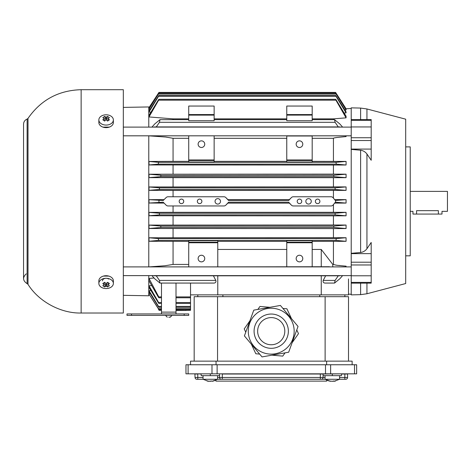 <?xml version="1.0" encoding="UTF-8"?>
<svg xmlns="http://www.w3.org/2000/svg" width="471" height="471" viewBox="0 0 471 471"><rect width="100%" height="100%" fill="white"/><g stroke="black" fill="none" stroke-linecap="round" stroke-linejoin="round"><path stroke-width="0.71" d="M210.307 381.298L211.809 380.998L210.307 381.298L207.01 380.998L208.512 381.298L211.809 380.998L210.307 381.298M207.01 380.998L208.512 381.298L203.042 379.285L196.872 379.285L197.779 379.285L197.779 377.471L203.042 377.471M217.567 375.658L217.567 379.285L321.24 379.285L203.042 379.285L203.042 375.658M217.567 379.285L212.103 381.298L213.604 380.998M106.11 119.781L107.612 121.053L109.407 119.781L107.912 118.509L109.407 117.662L107.612 116.39L106.11 117.238L104.609 116.39L102.813 117.662L104.315 118.509L102.813 119.781L104.609 121.053L106.11 119.781L106.11 117.238M104.315 118.509L104.315 120.835M104.609 116.39L105.934 119.917M106.293 119.917L107.612 116.39M107.912 118.509L107.912 120.835M111.244 116.302A7.265 5.134 0 0 0 103.332 115.189A7.265 5.134 0 0 0 98.851 119.928A7.265 5.134 0 0 0 106.11 125.068A7.265 5.134 0 0 0 113.376 119.928A7.265 5.134 0 0 0 111.244 116.302M98.851 119.928L98.851 122.495A7.265 5.134 0 0 0 106.11 127.635A7.265 5.134 0 0 0 113.376 122.495L113.376 119.928M291.49 318.637L286.898 308.793L282.936 308.446M269.871 307.304L259.957 306.438L257.867 309.418M249.907 320.786L244.225 328.899L245.762 332.185M251.361 344.201L255.818 353.75L259.656 354.086M271.961 355.163L282.759 356.111L285.037 352.861M292.108 342.753L298.49 333.645L296.771 329.959M339.579 377.471L347.569 377.471L347.569 374.021L347.569 377.471A1.813 1.813 0 0 1 345.749 379.285L339.579 379.285L334.116 381.298L335.617 380.998L334.116 381.298L335.617 380.998L332.314 381.298L333.815 380.998L332.314 381.298L329.017 380.998L332.314 381.298M168.753 317.201L170.108 317.201L168.753 317.201M26.211 273.845C22.455 277.484 22.761 280.751 27.118 283.636L27.118 119.086C24.863 120.046 23.674 121.748 23.55 124.197L23.55 278.526M81.136 313.021L81.136 89.702L123.325 89.702L123.325 313.021L81.136 313.021C60.853 313.527 38.716 301.581 28.007 284.349L27.118 283.636M109.307 127.111L102.937 127.117M103.396 276.094L108.801 276.088M123.325 295.329L148.777 295.776L148.777 275.623M148.777 266.904L148.777 135.819M148.777 127.105L148.777 106.952L123.325 107.394M104.544 275.841L107.482 275.812M184.185 313.933L188.724 313.933L188.724 315.382L184.185 315.382L184.185 313.933L176.013 313.933L176.013 312.114L161.488 312.114L161.488 283.071M131.533 315.382L126.993 315.382L126.993 313.933L131.533 313.933L131.533 315.382L184.185 315.382M161.488 312.114L161.488 313.933L131.533 313.933M288.664 352.22L262.029 356.918L288.664 352.22L298.043 326.45L288.664 352.22M280.539 305.591L298.043 326.45L280.539 305.591M253.781 310.142L280.416 305.443L253.781 310.142L244.402 335.911L253.781 310.142M279.073 309.612A22.949 22.949 0 0 1 285.974 348.758A22.949 22.949 0 0 1 248.623 335.164A22.949 22.949 0 0 1 279.073 309.612M275.871 318.42A13.582 13.582 0 0 1 279.957 341.581A13.582 13.582 0 0 1 257.849 333.539A13.582 13.582 0 0 1 275.871 318.42M262.029 356.918L244.402 335.911L262.029 356.918M339.579 375.658L339.579 379.285L334.116 381.298L333.88 381.004M339.579 379.285L321.24 379.285A1.813 1.813 0 0 0 323.059 377.471L325.055 377.471M107.612 286.969L109.407 285.697L107.912 284.849L109.407 283.571L107.612 282.306L106.11 283.577L106.11 286.121L107.612 286.969L106.293 283.436M105.934 283.436L104.609 286.969L106.11 286.121M106.11 283.577L104.609 282.306L102.813 283.571L104.315 284.849L102.813 285.697L104.609 286.969M104.315 284.849L104.315 282.518M107.912 284.849L107.912 282.518M111.244 279.792A7.265 5.134 180 0 0 103.332 278.679A7.265 5.134 180 0 0 98.851 283.424A7.265 5.134 180 0 0 106.11 288.558A7.265 5.134 180 0 0 113.376 283.424A7.265 5.134 180 0 0 111.244 279.792M113.376 283.424L113.376 280.857A7.265 5.134 180 0 0 111.244 277.225A7.265 5.134 180 0 0 103.332 276.112A7.265 5.134 180 0 0 98.851 280.857L98.851 283.424M102.478 280.857A3.633 2.567 -0 0 1 104.721 278.485A3.633 2.567 -0 0 1 108.677 279.044M222.901 294.87L222.901 296.683M197.802 294.87L197.802 296.683M344.866 294.87L344.866 296.683M319.768 294.87L319.768 296.683M222.288 373.839L201.046 373.839L201.229 375.658L219.568 375.658M323.059 375.658L341.393 375.658L341.575 373.839L323.059 374.021L323.059 377.471L320.333 377.471L320.333 373.839M325.055 375.658L325.055 379.285L330.518 381.298L326.686 380.268L326.686 381.104L215.936 381.104L215.936 380.268L212.103 381.298M217.567 377.471L219.568 377.471A1.813 1.813 0 0 0 221.382 379.285A1.813 1.813 0 0 1 219.568 377.471L219.568 374.021M196.872 379.285A1.813 1.813 0 0 1 195.053 377.471L194.876 373.839M201.229 374.021L197.779 373.839M347.569 374.021L341.393 374.021M323.059 374.021L222.288 374.021L222.288 377.471L320.333 377.471L320.333 379.285M332.314 373.839L332.314 375.658M210.307 374.021L210.307 375.658M356.647 373.839L356.647 364.76L356.647 373.839L325.496 373.839L325.496 364.76L185.974 364.76L185.974 373.839L185.974 364.76M217.125 364.76L217.125 373.839L325.496 373.839M217.125 373.839L185.974 373.839M356.647 364.76L325.496 364.76M194.17 361.139L194.17 296.683L348.499 296.683L348.499 361.139M325.12 361.139L325.12 296.683M217.549 296.683L217.549 361.139M190.537 364.76L190.537 361.139L352.131 361.139L352.131 364.76M326.627 364.76L326.627 361.139M216.042 361.139L216.042 364.76M410.229 211.349L412.955 211.349L412.955 214.07L442.004 214.07L442.004 211.349L447.45 211.349L447.45 191.379L410.229 191.379M214.14 135.836L214.14 162.03L188.724 162.03L188.724 135.819L286.768 135.819M317.631 203.631A2.267 2.267 0 0 0 319.597 200.228A2.267 2.267 0 0 0 315.664 200.228A2.267 2.267 0 0 0 317.631 203.631M308.552 204.084A2.726 2.726 0 0 0 310.913 199.998A2.726 2.726 0 0 0 306.197 199.998A2.726 2.726 0 0 0 308.552 204.084M299.474 203.631A2.267 2.267 0 0 0 301.44 200.228A2.267 2.267 0 0 0 297.513 200.228A2.267 2.267 0 0 0 299.474 203.631M217.773 204.084A2.726 2.726 0 0 0 220.134 199.998A2.726 2.726 0 0 0 215.412 199.998A2.726 2.726 0 0 0 217.773 204.084A2.726 2.726 0 0 1 215.412 199.998A2.726 2.726 0 0 1 220.134 199.998A2.726 2.726 0 0 1 217.773 204.084M181.459 203.631A2.267 2.267 0 0 0 183.425 200.228A2.267 2.267 0 0 0 179.492 200.228A2.267 2.267 0 0 0 181.459 203.631M199.616 203.631A2.267 2.267 0 0 0 201.582 200.228A2.267 2.267 0 0 0 197.649 200.228A2.267 2.267 0 0 0 199.616 203.631M188.724 241.364L148.989 241.264L148.989 237.778L333.427 237.684L333.427 228.594L148.989 228.5L148.989 225.091L333.427 224.997L333.427 215.848L148.989 215.759L148.989 212.386L173.063 212.297L173.063 205.962L168.065 205.962A2.726 2.726 0 0 1 166.139 205.162L163.19 202.212L148.989 203.03L148.989 199.675L164.085 199.616L166.139 197.561A2.726 2.726 0 0 1 168.065 196.766L223.908 196.766A2.726 2.726 0 0 1 225.833 197.561L228.57 200.487L288.682 200.487L291.414 197.561L289.394 199.586L227.858 199.586L225.833 197.561L227.858 199.586M148.989 266.904L164.997 265.75L173.063 264.425L173.063 241.364M329.435 266.727L188.724 266.904L188.724 240.693L217.773 240.693L217.773 242.212L188.724 242.212M161.488 296.913L158.768 296.913L148.989 278.443L148.989 280.798L148.989 278.443L154.052 277.996M342.611 275.623L339.809 278.779L334.563 283.065L335.093 280.416L338.278 275.806L154.582 275.806L156.272 275.806L159.457 280.416L159.987 283.059L154.747 278.779L151.945 275.623M335.093 280.416L323.224 280.416C322.782 281.894 323.318 282.777 324.837 283.071C323.318 282.777 322.782 281.894 323.224 280.416L325.626 275.806M173.063 196.766L168.065 196.766L173.063 196.766L173.063 190.425L148.989 190.337L148.989 186.969L148.989 190.337L159.363 189.489L159.481 187.841L335.069 187.841L346.073 186.922L346.073 190.378L173.063 190.425M331.031 196.766L293.345 196.766L331.031 196.766A2.726 2.726 0 0 1 332.956 197.561L335.323 200.487L346.073 199.633L346.073 203.072L335.334 202.212L332.956 205.162A2.726 2.726 0 0 1 331.031 205.962L293.345 205.962A2.726 2.726 0 0 1 291.414 205.162L288.682 202.212L228.57 202.212L225.833 205.162A2.726 2.726 0 0 1 223.908 205.962L173.063 205.962M160.888 175.489L333.633 175.253L346.073 174.182L346.073 177.679L148.989 177.638L148.989 174.223L148.989 177.638L160.717 176.66L160.923 175.253L148.989 174.223L333.427 174.129L333.427 165.044L148.989 164.95L148.989 161.459L148.989 164.95L158.227 164.149L158.639 162.342L335.917 162.342L346.079 161.412L346.073 164.991L333.427 165.044M148.989 115.383L148.989 116.943L148.989 115.383L158.227 100.176C159.01 99.069 159.145 99.069 158.639 100.176L148.989 116.943L173.063 118.857L188.724 118.857M148.989 111.056L148.989 112.021L148.989 111.056L158.28 96.29C159.063 95.16 159.151 95.16 158.55 96.29L148.989 112.021L150.932 112.163M148.989 108.642L158.333 94.029C159.104 92.869 159.151 92.869 158.468 94.029L148.989 109.107L150.161 109.19M148.989 108.006L158.945 92.422M158.951 92.422L335.605 92.422L346.073 108.789L345.685 108.83M346.073 109.92L336.082 94.029C335.417 92.899 335.464 92.899 336.217 94.029L346.073 109.443L346.073 109.92L344.907 110.002M158.333 94.029C159.104 92.869 159.151 92.869 158.468 94.029L336.082 94.029C335.417 92.899 335.464 92.899 336.217 94.029M346.073 112.869L336.006 96.29C335.381 95.13 335.476 95.13 336.276 96.29L346.073 111.868L346.073 112.869L344.136 113.016M158.28 96.29C159.063 95.16 159.151 95.16 158.55 96.29L336.006 96.29C335.381 95.13 335.476 95.13 336.276 96.29M346.079 117.85L335.917 100.176C335.358 98.998 335.499 98.998 336.329 100.176L346.073 116.231L346.073 117.85L333.427 118.857L312.185 118.857M158.227 100.176C159.01 99.069 159.145 99.069 158.639 100.176L335.917 100.176C335.358 98.998 335.499 98.998 336.329 100.176M214.14 115.089L214.14 120.723L188.724 120.723L188.724 106.04L214.14 106.04L214.14 115.118L188.724 115.118L214.14 115.089M286.768 118.857L214.14 118.857M286.768 115.118L286.768 106.04L312.185 106.04L312.185 120.723L286.768 120.723L286.768 115.089L312.185 115.089L286.768 115.118M151.945 127.105L154.747 123.95L159.993 119.658L159.457 122.307L156.272 126.923L154.582 126.923L338.278 126.923L335.093 122.307L334.563 119.663L339.809 123.95L342.611 127.105M173.063 119.658L173.063 118.857M149.013 135.819L188.724 135.836M153.94 127.105L154.582 126.923M158.639 162.342L148.989 161.459L173.063 161.359L173.063 138.303L165.692 137.037L148.989 135.842M173.063 161.359L188.724 161.359M312.185 161.359L346.073 161.412M312.185 162.03L286.768 162.03L286.768 136.001L312.185 136.001L312.185 162.03M214.14 161.359L286.768 161.359M188.724 160.511L214.14 160.511M201.435 140.858A3.315 3.315 0 0 1 204.302 145.827A3.315 3.315 0 0 1 198.562 145.827A3.315 3.315 0 0 1 201.435 140.858M346.073 164.991L336.329 164.149L335.917 162.342M173.063 174.129L173.063 165.044M333.427 174.129L346.073 174.182M333.633 175.253L333.833 176.66L160.717 176.66M346.073 177.679L333.839 176.66M159.481 187.841L148.989 186.969L333.427 186.875L333.427 177.726M173.063 186.875L173.063 177.726M333.427 186.875L346.073 186.922M346.073 190.378L335.193 189.489L159.363 189.489M335.193 189.489L335.069 187.841M333.427 198.144L333.427 190.425M148.989 199.675L163.213 200.487L166.033 197.667M158.951 200.487L158.951 202.212M335.34 202.218L332.956 205.162L334.61 203.113L346.073 203.072M335.605 202.212L335.605 200.487M291.414 197.561A2.726 2.726 0 0 1 293.345 196.766M173.063 212.297L333.427 212.297L333.427 204.579L334.593 203.136M289.371 203.119L227.876 203.119M164.085 203.107L166.033 205.056M164.061 203.083L148.989 203.03L148.989 199.698M159.363 213.239L159.481 214.882L148.989 215.759L148.989 212.386L159.363 213.239L335.193 213.239L346.073 212.344L346.073 215.8L333.427 215.848M333.427 212.297L346.073 212.344M346.073 215.8L335.069 214.882L159.481 214.882M335.069 214.882L335.193 213.239M173.063 224.997L173.063 215.848M160.717 226.068L160.923 227.475L148.989 228.5L148.989 225.091L160.717 226.068L333.839 226.068L346.073 225.05L346.073 228.547L333.427 228.594M333.427 224.997L346.073 225.05M346.079 228.547L333.633 227.475L160.923 227.475M333.633 227.475L333.839 226.068M173.063 237.684L173.063 228.594M148.989 237.778L158.227 238.573L158.639 240.387L148.989 241.264L148.989 237.778M346.079 241.311L335.917 240.387L336.329 238.573L346.073 237.731L346.073 241.311L312.185 241.364M333.427 237.684L346.073 237.731M286.768 241.364L217.773 241.364M286.768 266.727L286.768 240.693L312.185 240.693L312.185 266.727M188.724 266.886L149.013 266.904M332.791 266.904L332.773 264.425L333.427 264.425L333.427 241.364M312.185 249.442L321.263 249.442L332.773 264.425M321.263 249.442L321.263 266.727M333.427 264.425C337.931 265.785 338.084 265.22 340.874 265.691L346.079 266.15L345.561 266.886L346.079 266.15L346.073 266.904M340.604 275.623L338.278 275.806L339.974 275.806M213.41 275.806L215.812 280.416C216.254 281.894 215.718 282.777 214.199 283.071C215.718 282.777 216.254 281.894 215.812 280.416L159.457 280.416M321.263 275.806L321.263 294.87L190.537 294.87M217.773 294.87L217.773 275.806M176.013 283.071L176.013 312.114M158.221 296.913C159.01 298.025 159.192 298.025 158.768 296.913C159.192 298.025 159.01 298.025 158.221 296.913L148.989 280.798M148.989 287.339L148.989 285.779L158.639 302.547C159.192 303.73 159.057 303.73 158.227 302.547L148.989 287.339L148.989 285.779L151.686 285.567M161.488 302.547L158.639 302.547C159.192 303.73 159.057 303.73 158.227 302.547M161.488 306.433L158.55 306.433L148.989 290.707L148.989 291.673L148.989 290.707L150.932 290.56M185.998 310.301L190.537 310.301L190.537 296.913L176.013 296.913M148.989 291.673L158.28 306.433C159.08 307.592 159.174 307.592 158.55 306.433C159.174 307.592 159.08 307.592 158.28 306.433M148.989 294.081L158.333 308.693C159.104 309.853 159.151 309.853 158.468 308.693L148.989 294.081L148.989 293.621L150.161 293.533M158.468 308.693C159.139 309.824 159.092 309.824 158.333 308.693C159.092 309.824 159.139 309.824 158.468 308.693L161.488 308.693M339.815 265.585L338.737 265.467M289.394 203.142L291.414 205.162L289.394 203.142M225.833 205.162L227.858 203.142M293.345 205.962L331.031 205.962M332.956 205.162L333.427 204.579M158.344 238.603L336.329 238.573M346.073 177.284L346.073 175.342M334.398 137.903L335.911 137.626M333.427 119.658L333.427 118.857M346.073 135.819L346.073 136.578L345.561 135.836L312.185 135.836M339.974 126.923L338.278 126.923L340.615 127.105M286.768 160.511L312.185 160.511M299.474 140.858A3.315 3.315 0 0 1 302.347 145.827A3.315 3.315 0 0 1 296.606 145.827A3.315 3.315 0 0 1 299.474 140.858M333.427 161.359L333.427 138.303L312.185 138.303M346.073 136.578L337.648 137.391C337.884 137.344 333.268 137.921 333.427 138.303M334.593 199.586L346.073 199.633M286.768 242.212L312.185 242.212M217.773 249.442L286.768 249.442M217.773 242.212L217.773 266.727M201.435 255.241A3.315 3.315 0 0 1 204.302 260.21A3.315 3.315 0 0 1 198.562 260.21A3.315 3.315 0 0 1 201.435 255.241M299.474 255.241A3.315 3.315 0 0 1 302.347 260.21A3.315 3.315 0 0 1 296.606 260.21A3.315 3.315 0 0 1 299.474 255.241M321.263 294.87L348.499 294.87L348.499 278.932M190.537 283.071L190.537 296.913M161.488 313.933L176.013 313.933M176.013 309.541L185.998 309.541M190.537 309.559L176.013 309.753M154.582 275.806L153.929 275.623M348.499 294.104L351.219 294.298M149.378 294.693L148.777 294.752M176.013 310.483L185.998 310.483L185.998 309.753M158.839 309.441L158.397 309.441C159.11 310.554 159.11 310.554 158.397 309.441L158.839 309.441M416.582 214.07L416.582 210.667L438.371 210.667L438.371 214.07M172.039 315.382L170.219 317.201L171.921 315.382M165.462 315.382L167.282 317.201L165.58 315.382M123.325 127.105L351.219 127.105M360.615 283.142L366.938 283.142L360.615 283.142L360.615 294.652L351.219 294.87L351.219 126.946L371.195 126.946L371.195 149.083L351.219 149.083M371.195 149.083L371.195 160.275L366.938 153.988C365.331 151.874 363.223 150.62 360.615 150.22L351.219 149.407M351.219 253.316L360.615 252.503C363.212 252.115 365.319 250.86 366.938 248.741L371.195 242.453L371.195 253.639L351.219 253.639M351.219 126.946L351.219 107.859L360.615 108.071L360.615 119.587L366.938 119.587L360.615 119.587M351.219 275.782L371.195 275.782L371.195 253.639M351.219 282.388L371.195 282.388L371.195 275.782M351.219 283.142L371.195 283.142L371.195 282.388M351.219 120.335L371.195 120.335L371.195 126.946M351.219 119.587L371.195 119.587L371.195 120.335M405.69 255.83L410.229 255.83L410.229 146.893L405.69 146.893M360.615 294.652L366.938 293.763L405.69 283.542L405.69 119.181L366.938 108.966L360.615 108.071M28.007 284.349L28.007 118.38C40.9 99.899 58.61 90.338 81.136 89.702M277.089 315.075A17.139 17.139 0 0 1 282.241 344.307A17.139 17.139 0 0 1 254.346 334.157A17.139 17.139 0 0 1 277.089 315.075M344.843 374.021L344.843 379.285M195.053 377.471L197.779 377.471L197.779 374.021L195.053 374.021M219.568 377.471L222.288 377.471L222.288 379.285M188.106 364.76L188.106 373.839M211.991 373.839L211.991 364.76M330.63 364.76L330.63 373.839M354.522 373.839L354.522 364.76M173.063 264.425L188.724 264.425M336.153 93.287L335.711 93.287M158.827 93.287L158.397 93.287M286.768 114.577L312.185 114.577M159.457 122.307L335.093 122.307M188.724 114.577L214.14 114.577M188.724 138.303L173.063 138.303M188.724 159.963L214.14 159.963M336.329 164.149L158.227 164.149M335.917 240.387L158.639 240.387M345.561 266.886L332.809 266.886M190.537 306.433L176.013 306.433M190.537 308.693L176.013 308.693M286.768 138.303L214.14 138.303M286.768 159.963L312.185 159.963M217.773 242.759L188.724 242.759M312.185 242.759L286.768 242.759M190.537 302.547L176.013 302.547M360.615 252.503L360.615 150.22M366.938 248.741L366.938 153.988M366.938 293.763L366.938 283.142M351.219 262.206L371.195 262.206M351.219 264.973L371.195 264.973M351.219 137.75L371.195 137.75M351.219 140.517L371.195 140.517M366.938 119.587L366.938 108.966M123.325 275.623L351.219 275.623M123.325 266.904L351.219 266.904M27.118 119.086L28.007 118.38M208.512 381.298L203.042 379.285M324.837 283.071L334.563 283.071M148.777 107.977L158.921 92.469M159.993 119.658L188.724 119.658M214.14 119.658L286.768 119.658M312.185 119.658L334.563 119.658M159.987 283.071L214.199 283.071M158.98 297.772L161.488 297.772M351.219 108.43L346.073 108.789L335.635 92.469M158.945 93.17L335.605 93.17M158.945 95.43L335.611 95.43M158.945 99.316L335.611 99.316M176.013 297.772L190.537 297.772M158.945 303.412L161.488 303.412M176.013 303.412L190.537 303.412M158.945 307.292L161.488 307.292M176.013 307.292L190.537 307.292M158.945 309.559L161.488 309.559M158.933 310.301L161.488 310.301M123.325 135.819L351.219 135.819"/></g></svg>
